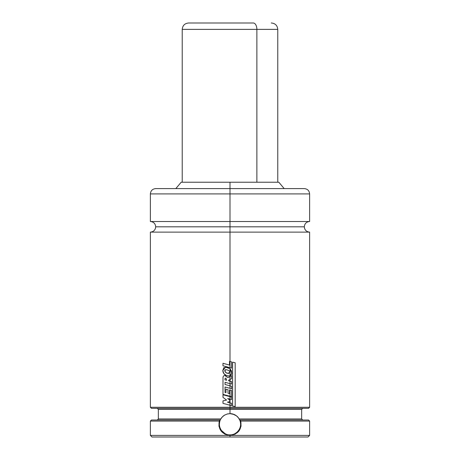 <?xml version="1.0" encoding="UTF-8"?>
<svg xmlns="http://www.w3.org/2000/svg" width="460" height="460" viewBox="0 0 460 460"><rect width="100%" height="100%" fill="white"/><g stroke="black" fill="none" stroke-linecap="round" stroke-linejoin="round"><path stroke-width="0.69" d="M309.615 221.507C306.394 221.823 304.623 223.594 304.307 226.814C304.623 230.04 306.394 231.805 309.615 232.122L230 232.122L230 361.468L230 232.122L150.386 232.122L309.615 232.122L230 232.122L230 226.814L155.693 226.814L230 226.814L230 232.122L150.386 232.122C153.605 231.805 155.376 230.04 155.693 226.814C155.376 223.594 153.605 221.823 150.386 221.507L309.615 221.507L230 221.507L230 193.907L150.386 193.907C150.702 190.687 152.467 188.916 155.693 188.6L230 188.6L155.693 188.6L230 188.6L230 182.229L181.171 182.229L230 182.229L230 188.6L304.307 188.6L230 188.6L230 193.907L150.386 193.907L230 193.907L230 188.6L304.307 188.6C307.533 188.916 309.298 190.687 309.615 193.907L230 193.907L309.615 193.907L230 193.907L230 221.507L309.615 221.507L309.615 193.907M230 226.814L304.307 226.814L230 226.814L230 221.507L150.386 221.507L230 221.507L230 226.814L304.307 226.814L230 226.814M220.806 418.956L222.49 416.76L224.687 415.069A10.614 10.614 0 0 0 220.811 418.945L158.343 418.956L220.806 418.956L222.49 416.76L224.687 415.069L227.251 414.011L230 413.643L234.065 414.454L236.463 415.84L238.418 417.795A10.614 10.614 0 0 0 230 413.643L232.743 414.006L236.463 415.84L238.418 417.795L239.919 420.48C241.126 423.988 240.735 427.248 238.751 430.267L237.061 432.187M235.186 433.527A10.614 10.614 0 0 0 237.044 432.199L234.951 433.653M232.513 434.573L232.162 434.654M230.581 434.861L230 434.878A10.614 10.614 0 0 0 230.655 434.855M308.51 420.014L239.729 420.014L239.401 419.336A10.614 10.614 0 0 0 239.401 419.33M226.285 434.205L225.066 433.659L221.266 430.296C219.276 427.369 218.885 424.103 220.081 420.48L220.599 419.336L220.271 420.014L151.443 420.014L150.386 421.078L150.386 435.407L151.978 437L230 437L230 435.407L150.386 435.407L230 435.407L224.957 434.217L221.007 430.928L218.954 426.207L219.248 421.078L150.386 421.078L219.248 421.078L220.271 420.014L151.489 420.014M308.022 437L309.615 435.407L309.615 421.078L240.752 421.078L309.615 421.078L308.556 420.014L239.729 420.014L240.752 421.078L241.046 426.207L238.993 430.922L235.043 434.217L230 435.407L309.615 435.407L230 435.407L230 437L308.022 437L151.978 437M238.418 417.795L239.194 418.956L301.656 418.956L301.656 409.4L158.343 409.4L230 409.4L230 408.336L230 409.4L301.656 409.4L230 409.4L230 413.643L230 409.4L158.343 409.4L157.286 408.336M230 407.278L150.386 407.278L230 407.278L230 405.237L230 407.278L309.615 407.278L230 407.278L230 408.336L230 407.278M151.443 408.336L308.556 408.336L151.443 408.336L150.386 407.278L150.386 232.122M230 402.845L230 399.136L230 405.237L231.564 405.657L231.564 403.27L227.441 402.149L229.736 401.695L229.736 400.068L227.637 398.504L231.547 399.556L231.547 397.072L230 396.658L230 399.136L231.547 399.556L231.547 397.072L222.985 394.789L222.985 397.371L222.985 394.789L230 396.658L230 399.136L227.637 398.504L229.736 400.068L229.736 401.695L227.441 402.149L231.564 403.27L231.564 405.657L230 405.237L230 402.845M230 390.011L230 396.244L231.575 396.664L231.575 390.419L229.5 389.884L229.5 393.622L229.5 389.884L231.575 390.419L231.575 396.664L230 396.244L230 390.011M225.015 375.538C223.606 375.452 222.933 376.349 222.996 378.235C222.933 376.349 223.606 375.452 225.015 375.538L228.005 377.631L230 376.562L230 379.511L228.603 380.224L228.608 380.765L230 381.139L230 383.646L225.032 382.323L225.032 384.491L230 385.825L230 388.332L225.032 386.998L225.032 392.414L225.975 392.673L225.975 389.189L228.011 389.752L228.011 393.214L229.5 393.622L228.011 393.214L228.011 389.752L225.975 389.189L225.975 392.673L225.032 392.414L225.032 386.998L231.575 388.752L231.575 386.245L230 385.825L230 383.646L230 388.332L231.575 388.752L231.575 386.245L225.032 384.491L225.032 382.323L231.564 384.06L231.564 381.564L230 381.139L230 379.511L230 383.646L231.564 384.06L231.564 381.564L228.608 380.765L228.603 380.224L231.558 378.712L231.558 375.722L230 376.562L230 375.728L230 379.511L231.558 378.712L231.558 375.722L228.005 377.631L224.836 375.532M230 368.713L230 375.728L231.196 374.802L231.702 373.37L231.42 370.829L230 368.713L225.595 367.137L222.824 370.495C222.968 372.951 224.181 374.63 226.464 375.532L228.585 375.981L230 375.728L231.702 373.37L230 368.713L226.768 367.258L223.796 367.672L222.824 370.495L223.83 373.606L226.464 375.532L228.217 375.964L230 375.728L230 368.713M278.829 182.229L230 182.229L278.829 182.229L284.176 188.6M239.401 419.336L239.194 418.956L301.656 418.956L302.714 420.014M230.517 434.867L230 434.878C222.761 435.367 217.287 426.633 220.081 420.48A10.614 10.614 0 0 0 219.437 425.333M221.266 430.29A10.614 10.614 0 0 0 226.165 434.159M224.687 415.069L227.251 414.011L230 413.643M231.846 413.81L232.294 413.897M235.704 415.305L236.089 415.57M238.694 418.169L238.953 418.56M236.014 433.009L235.066 433.59M226.119 434.142L225.193 433.728M224.1 433.09L222.496 431.767M221.967 431.198L221.294 430.33M219.386 424.264L219.587 422.188M221.047 418.56L221.306 418.169M223.911 415.564L224.296 415.311M227.706 413.897L228.154 413.81M220.081 420.48L219.248 421.078C218.052 429.393 221.639 434.171 230.006 435.407C238.366 434.171 241.948 429.393 240.752 421.078L239.919 420.48C242.794 427.098 237.055 435.16 230 434.878M222.985 397.371L226.602 400.085L222.985 400.85L222.985 403.357L222.985 400.85L226.602 400.085L222.985 397.371M222.985 403.357L230 405.237L222.985 403.357M224.957 379.839L226.636 380.253L226.101 378.402L225.388 378.137L225.009 378.586L224.957 379.839L225.009 378.586L225.446 378.137L226.101 378.402L226.636 380.253L224.957 379.839M222.996 378.235L222.985 394.375L230 396.244L222.985 394.375L222.996 378.235M227.458 373.267L228.62 373.44L229.736 372.634C229.96 371.438 229.183 370.559 227.407 369.995L225.889 369.708L224.802 370.748C225.078 372.134 225.958 372.974 227.458 373.267L225.699 372.439L224.802 370.748C224.756 369.69 225.624 369.437 227.407 369.995C229.183 370.559 229.96 371.438 229.736 372.634L227.458 373.267M231.564 368.103L231.564 361.87L230 361.468L230 367.684L231.564 368.103L231.564 361.87L229.5 361.336L229.5 365.056L229.5 361.336L230 361.468L230 367.684L231.564 368.103M222.968 365.798L230 367.684L222.968 365.798L222.968 363.285L222.968 365.798M229.5 365.056L222.968 363.285L229.5 365.056M232.593 406.042L235.181 406.588L235.181 362.744L232.593 362.192L232.593 406.042L232.593 362.192L235.181 362.744L235.181 406.588L232.593 406.042M203.124 29.371L256.875 29.371A6.371 3.582 -90 0 0 253.293 23L206.707 23M256.875 29.371L182.229 29.371C182.608 25.501 184.73 23.379 188.6 23L253.293 23A6.371 3.582 90 0 1 256.875 29.371L256.875 182.229L256.875 29.371L277.771 29.371L256.875 29.371M277.771 182.229L277.771 29.371C277.392 25.501 275.27 23.379 271.4 23L271.233 23M157.286 420.014L158.343 418.956L158.343 409.4M301.656 409.4L302.714 408.336M150.386 221.507L150.386 193.907M175.823 188.6L181.171 182.229M308.556 408.336L309.615 407.278L309.615 232.122M182.229 29.371L182.229 182.229"/></g></svg>
